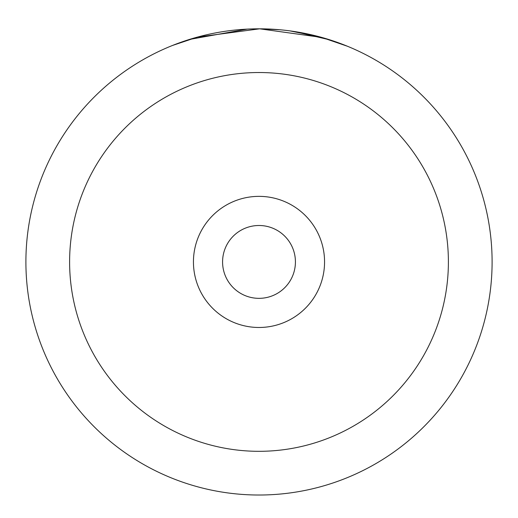 <?xml version="1.0" encoding="UTF-8"?>
<svg xmlns="http://www.w3.org/2000/svg" width="518" height="518" viewBox="0 0 518 518"><rect width="100%" height="100%" fill="white"/><g stroke="black" fill="none" stroke-linecap="round" stroke-linejoin="round"><path stroke-width="0.78" d="M189.439 39.446L247.164 29.125M347.455 46.257L321.756 37.425L259.667 28.82L197.565 37.063L172.526 45.454M193.441 261.92A65.559 65.559 0 0 0 259 327.48A65.559 65.559 0 0 0 324.559 261.92A65.559 65.559 0 0 0 259 196.361A65.559 65.559 0 0 0 193.441 261.92M222.578 261.92A36.422 36.422 0 0 0 259 298.342A36.422 36.422 0 0 0 295.422 261.92A36.422 36.422 0 0 0 259 225.498A36.422 36.422 0 0 0 222.578 261.92M25.9 261.92A233.1 233.1 0 0 1 259 28.82A233.1 233.1 0 0 1 492.1 261.92A233.1 233.1 0 0 1 259 495.02A233.1 233.1 0 0 1 25.9 261.92A233.1 233.1 0 0 0 259 495.02A233.1 233.1 0 0 0 492.1 261.92M196.626 37.322L197.235 37.154M259.667 28.82L279.752 29.746M293.868 31.443L329.895 39.867M328.924 39.556L321.743 37.425M321.018 37.225L289.873 30.873M448.394 261.92A189.394 189.394 0 0 0 259 72.526A189.394 189.394 0 0 0 69.606 261.92A189.394 189.394 0 0 0 259 451.314A189.394 189.394 0 0 0 448.394 261.92"/></g></svg>
